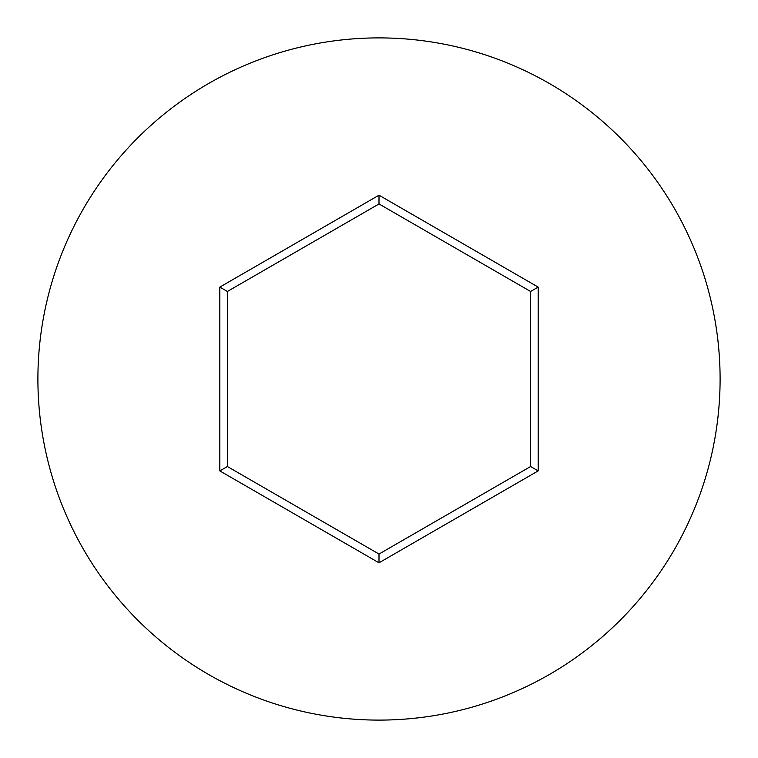 <?xml version="1.0" encoding="UTF-8"?>
<svg xmlns="http://www.w3.org/2000/svg" width="758" height="758" viewBox="0 0 758 758"><rect width="100%" height="100%" fill="white"/><g stroke="black" fill="none" stroke-linecap="round" stroke-linejoin="round"><path stroke-width="1.14" d="M720.1 379A341.1 341.1 0 0 0 379 37.9A341.1 341.1 0 0 0 37.9 379A341.1 341.1 0 0 0 379 720.1A341.1 341.1 0 0 0 720.1 379M219.82 470.898L219.82 287.102L379 195.194L538.18 287.102L538.18 470.898L379 562.806L219.82 470.898L227.4 466.53L379 554.051L530.6 466.53L530.6 291.47L379 203.949L227.4 291.47L227.4 466.53M379 562.806L379 554.051M530.6 466.53L538.18 470.898M530.6 291.47L538.18 287.102M379 203.949L379 195.194M219.82 287.102L227.4 291.47"/></g></svg>
